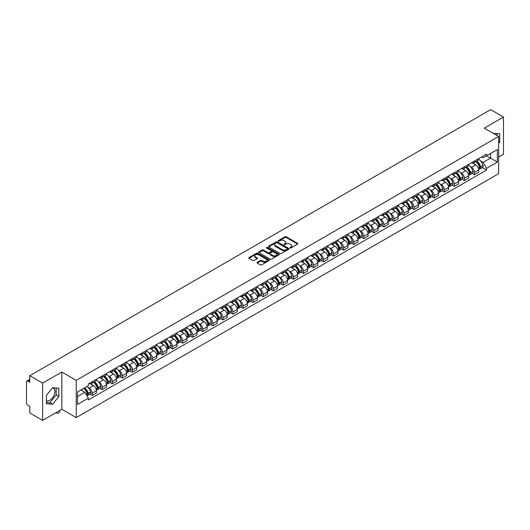 <?xml version="1.0" encoding="UTF-8"?>
<svg xmlns="http://www.w3.org/2000/svg" width="530" height="530" viewBox="0 0 530 530"><rect width="100%" height="100%" fill="white"/><g stroke="black" fill="none" stroke-linecap="round" stroke-linejoin="round"><path stroke-width="0.79" d="M290.043 247.974A0.629 0.364 0 0 0 290.93 247.974L297.655 244.091A0.894 0.517 0 0 0 297.92 243.727A0.894 0.517 0 0 0 297.655 243.363L286.26 236.784A0.894 0.517 0 0 0 284.994 236.784L278.27 240.666A0.629 0.364 0 0 0 279.151 241.177L280.026 240.673A2.862 1.656 0 0 1 284.073 240.673L285.027 241.223A2.862 1.656 0 0 1 285.862 242.395A2.862 1.656 0 0 1 285.027 243.561L284.153 244.065A0.629 0.364 0 0 0 285.041 244.575L285.909 244.072A2.862 1.656 0 0 1 289.963 244.072L290.91 244.621A2.862 1.656 0 0 1 291.752 245.794A2.862 1.656 0 0 1 290.91 246.96L290.043 247.464A0.629 0.364 0 0 0 290.043 247.974L290.043 247.464M493.384 133.394A7.115 4.107 -60 0 1 494.351 133.712A7.115 4.107 -60 0 1 495.113 134.395M52.417 387.927A7.115 4.107 -60 0 1 53.47 388.251A7.115 4.107 -60 0 1 54.557 393.949A7.115 4.107 -60 0 1 49.913 400.223A7.115 4.107 -60 0 1 46.395 400.594M257.202 262.29A0.894 0.517 0 0 0 256.937 262.661A0.894 0.517 0 0 0 257.202 263.026L260.402 264.868A0.894 0.517 0 0 0 261.668 264.868L269.134 260.555A0.894 0.517 0 0 0 269.399 260.19A0.894 0.517 0 0 0 269.134 259.826L257.739 253.247A0.894 0.517 0 0 0 256.474 253.247L249.007 257.56A0.894 0.517 0 0 0 248.742 257.924A0.894 0.517 0 0 0 249.007 258.289L252.863 260.522A0.894 0.517 0 0 0 254.135 260.522L257.328 258.673A0.894 0.517 0 0 0 257.593 258.309A0.894 0.517 0 0 0 257.328 257.944L255.414 256.838A2.392 1.385 0 0 1 254.711 255.857A2.392 1.385 0 0 1 256.189 254.585A2.392 1.385 0 0 1 258.799 254.884L266.305 259.216A2.392 1.385 0 0 1 267.001 260.19A2.392 1.385 0 0 1 265.523 261.469A2.392 1.385 0 0 1 262.913 261.171L261.668 260.449A0.894 0.517 0 0 0 260.402 260.449L257.202 262.29L257.202 263.026M76.227 380.335L61.844 372.033L42.625 383.13L29.786 375.717L490.667 109.637L503.5 117.044L484.281 128.141L498.664 136.442L76.227 380.335L76.227 417.574L498.664 173.681L498.664 136.442M280.085 253.506A0.894 0.517 0 0 0 281.351 253.506L288.823 249.193A0.894 0.517 0 0 0 289.089 248.828A0.894 0.517 0 0 0 288.823 248.457L277.428 241.879A0.894 0.517 0 0 0 276.163 241.879L268.69 246.192A0.894 0.517 0 0 0 268.432 246.556A0.894 0.517 0 0 0 268.69 246.927L280.085 253.506M266.756 248.113A0.629 0.364 0 0 1 267.392 248.199L267.392 247.457L278.979 254.142A0.894 0.517 0 0 1 279.244 254.506A0.894 0.517 0 0 1 278.979 254.877L271.512 259.19A0.894 0.517 0 0 1 270.24 259.19L258.845 252.605L258.845 251.876A0.894 0.517 0 0 0 258.587 252.24A0.894 0.517 0 0 0 258.845 252.605M258.845 251.876L262.045 250.034A0.894 0.517 0 0 1 263.311 250.034L267.935 252.697A0.894 0.517 0 0 0 269.2 252.697L271.32 251.472A0.894 0.517 0 0 0 271.579 251.107A0.894 0.517 0 0 0 271.32 250.743L266.51 247.967A0.629 0.364 0 0 1 267.392 247.457M42.625 383.13L42.625 420.363L29.786 412.956L29.786 406.364L27.792 405.212A1.822 1.053 -120 0 1 26.5 402.979L26.5 381.898A1.822 1.053 -120 0 1 26.878 381.063L29.786 379.387M498.664 157.072L503.5 154.283L503.5 117.044M42.625 420.363L61.844 409.266L76.227 417.574M29.786 375.717L29.786 382.309L27.792 381.156A1.822 1.053 -120 0 0 26.878 381.063M474.476 161.021A4.194 2.425 60 0 1 473.608 162.902L477.868 160.444A4.194 2.425 -120 0 0 478.736 158.563M470.435 166.692L471.508 167.314A4.194 2.425 60 0 1 474.476 172.449L478.736 169.991A4.194 2.425 -120 0 0 475.768 164.856L472.72 163.094M478.736 169.991L478.736 172.263L474.476 174.721L472.17 173.389M473.608 162.902A4.194 2.425 60 0 1 471.541 162.717M474.476 172.449L474.476 174.721M464.419 166.831A4.194 2.425 60 0 1 463.545 168.712L467.804 166.254A4.194 2.425 -120 0 0 468.672 164.373M462.107 179.2L464.419 180.531L468.672 178.073L468.672 175.801A4.194 2.425 -120 0 0 465.704 170.667L462.657 168.904M463.545 168.712A4.194 2.425 60 0 1 461.484 168.52M460.378 172.502L461.451 173.124A4.194 2.425 60 0 1 464.419 178.259L464.419 180.531M454.356 172.634A4.194 2.425 60 0 1 453.488 174.522L457.741 172.065A4.194 2.425 -120 0 0 458.609 170.183M452.05 185.01L454.356 186.341L458.609 183.883L458.609 181.611A4.194 2.425 -120 0 0 455.648 176.47L452.6 174.715M453.488 174.522A4.194 2.425 60 0 1 451.421 174.33M450.315 178.312L451.388 178.928A4.194 2.425 60 0 1 454.356 184.069L454.356 186.341M444.292 178.444A4.194 2.425 60 0 1 443.425 180.332L447.684 177.875A4.194 2.425 -120 0 0 448.552 175.986M441.987 190.813L444.292 192.151L448.552 189.694L448.552 187.421A4.194 2.425 -120 0 0 445.584 182.28L442.537 180.525M443.425 180.332A4.194 2.425 60 0 1 441.358 180.14M440.251 184.122L441.324 184.738A4.194 2.425 60 0 1 444.292 189.879L444.292 192.151M434.236 184.255A4.194 2.425 60 0 1 433.361 186.136L437.621 183.678A4.194 2.425 -120 0 0 438.489 181.797M431.923 196.623L434.236 197.955L438.489 195.497L438.489 193.231A4.194 2.425 -120 0 0 435.521 188.09L432.473 186.328M433.361 186.136A4.194 2.425 60 0 1 431.301 185.951M430.194 189.925L431.268 190.548A4.194 2.425 60 0 1 434.236 195.689L434.236 197.955M424.172 190.065A4.194 2.425 60 0 1 423.304 191.946L427.558 189.488A4.194 2.425 -120 0 0 428.425 187.607M421.867 202.433L424.172 203.765L428.425 201.307L428.425 199.035A4.194 2.425 -120 0 0 425.464 193.9L422.417 192.138M423.304 191.946A4.194 2.425 60 0 1 421.237 191.761M420.131 195.736L421.204 196.358A4.194 2.425 60 0 1 424.172 201.493L424.172 203.765M414.109 195.875A4.194 2.425 60 0 1 413.241 197.756L417.501 195.298A4.194 2.425 -120 0 0 418.369 193.417M411.803 208.244L414.109 209.575L418.369 207.117L418.369 204.845A4.194 2.425 -120 0 0 415.401 199.711L412.353 197.948M413.241 197.756A4.194 2.425 60 0 1 411.174 197.564M410.068 201.546L411.141 202.169A4.194 2.425 60 0 1 414.109 207.303L414.109 209.575M404.052 201.678A4.194 2.425 60 0 1 403.178 203.566L407.438 201.108A4.194 2.425 -120 0 0 408.305 199.22M401.74 214.054L404.052 215.385L408.305 212.927L408.305 210.655A4.194 2.425 -120 0 0 405.337 205.514L402.29 203.758M403.178 203.566A4.194 2.425 60 0 1 401.117 203.374M400.011 207.356L401.084 207.972A4.194 2.425 60 0 1 404.052 213.113L404.052 215.385M393.989 207.488A4.194 2.425 60 0 1 393.121 209.376L397.374 206.919A4.194 2.425 -120 0 0 398.242 205.031M391.683 219.857L393.989 221.195L398.242 218.738L398.242 216.465A4.194 2.425 -120 0 0 395.281 211.324L392.233 209.569M393.121 209.376A4.194 2.425 60 0 1 391.054 209.184M389.947 213.166L391.021 213.782A4.194 2.425 60 0 1 393.989 218.923L393.989 221.195M383.925 213.298A4.194 2.425 60 0 1 383.058 215.18L387.317 212.722A4.194 2.425 -120 0 0 388.185 210.841M381.62 225.667L383.925 226.999L388.185 224.541L388.185 222.275A4.194 2.425 -120 0 0 385.217 217.134L382.17 215.372M383.058 215.18A4.194 2.425 60 0 1 380.99 214.994M379.891 218.969L380.964 219.592A4.194 2.425 60 0 1 383.925 224.733L383.925 226.999M373.869 219.109A4.194 2.425 60 0 1 373.001 220.99L377.254 218.532A4.194 2.425 -120 0 0 378.122 216.651M371.557 231.477L373.869 232.809L378.122 230.351L378.122 228.079A4.194 2.425 -120 0 0 375.154 222.944L372.106 221.182M373.001 220.99A4.194 2.425 60 0 1 370.934 220.805M369.827 224.78L370.901 225.402A4.194 2.425 60 0 1 373.869 230.537L373.869 232.809M363.805 224.919A4.194 2.425 60 0 1 362.937 226.8L367.191 224.342A4.194 2.425 -120 0 0 368.058 222.461M361.5 237.288L363.805 238.619L368.065 236.161L368.065 233.889A4.194 2.425 -120 0 0 365.097 228.755L362.05 226.992M362.937 226.8A4.194 2.425 60 0 1 360.87 226.608M359.764 230.59L360.837 231.206A4.194 2.425 60 0 1 363.805 236.347L363.805 238.619M353.742 230.722A4.194 2.425 60 0 1 352.874 232.61L357.134 230.152A4.194 2.425 -120 0 0 358.002 228.264M351.436 243.098L353.742 244.429L358.002 241.971L358.002 239.699A4.194 2.425 -120 0 0 355.034 234.558L351.986 232.802M352.874 232.61A4.194 2.425 60 0 1 350.807 232.418M349.707 236.4L350.781 237.016A4.194 2.425 60 0 1 353.742 242.157L353.742 244.429M343.685 236.532A4.194 2.425 60 0 1 342.817 238.414L347.07 235.956A4.194 2.425 -120 0 0 347.938 234.075M341.373 248.901L343.685 250.24L347.938 247.782L347.938 245.509A4.194 2.425 -120 0 0 344.97 240.368L341.93 238.613M342.817 238.414A4.194 2.425 60 0 1 340.75 238.228M339.644 242.203L340.717 242.826A4.194 2.425 60 0 1 343.685 247.967L343.685 250.24M333.622 242.343A4.194 2.425 60 0 1 332.754 244.224L337.007 241.766A4.194 2.425 -120 0 0 337.882 239.885M331.316 254.711L333.622 256.043L337.882 253.585L337.882 251.313A4.194 2.425 -120 0 0 334.914 246.178L331.866 244.416M332.754 244.224A4.194 2.425 60 0 1 330.687 244.038M329.581 248.013L330.654 248.636A4.194 2.425 60 0 1 333.622 253.771L333.622 256.043M323.558 248.153A4.194 2.425 60 0 1 322.69 250.034L326.95 247.576A4.194 2.425 -120 0 0 327.818 245.695M321.253 260.522L323.558 261.853L327.818 259.395L327.818 257.123A4.194 2.425 -120 0 0 324.85 251.988L321.803 250.226M322.69 250.034A4.194 2.425 60 0 1 320.623 249.842M319.524 253.824L320.597 254.446A4.194 2.425 60 0 1 323.558 259.581L323.558 261.853M313.502 253.963A4.194 2.425 60 0 1 312.634 255.844L316.887 253.386A4.194 2.425 -120 0 0 317.755 251.505M311.19 266.332L313.502 267.663L317.755 265.205L317.755 262.933A4.194 2.425 -120 0 0 314.787 257.792L311.746 256.036M312.634 255.844A4.194 2.425 60 0 1 310.567 255.652M309.46 259.634L310.534 260.25A4.194 2.425 60 0 1 313.502 265.391L313.502 267.663M303.438 259.766A4.194 2.425 60 0 1 302.57 261.654L306.824 259.197A4.194 2.425 -120 0 0 307.698 257.308M301.133 272.142L303.438 273.473L307.698 271.015L307.698 268.743A4.194 2.425 -120 0 0 304.73 263.602L301.683 261.846M302.57 261.654A4.194 2.425 60 0 1 300.503 261.462M299.397 265.444L300.47 266.06A4.194 2.425 60 0 1 303.438 271.201L303.438 273.473M293.375 265.576A4.194 2.425 60 0 1 292.507 267.458L296.767 265A4.194 2.425 -120 0 0 297.635 263.118M291.069 277.945L293.375 279.277L297.635 276.826L297.635 274.553A4.194 2.425 -120 0 0 294.667 269.412L291.619 267.657M292.507 267.458A4.194 2.425 60 0 1 290.44 267.272M289.34 271.247L290.413 271.87A4.194 2.425 60 0 1 293.375 277.011L293.375 279.277M283.318 271.386A4.194 2.425 60 0 1 282.45 273.268L286.703 270.81A4.194 2.425 -120 0 0 287.571 268.929M281.006 283.755L283.318 285.087L287.571 282.629L287.571 280.357A4.194 2.425 -120 0 0 284.603 275.222L281.562 273.46M282.45 273.268A4.194 2.425 60 0 1 280.383 273.082M279.277 277.058L280.35 277.68A4.194 2.425 60 0 1 283.318 282.815L283.318 285.087M273.255 277.197A4.194 2.425 60 0 1 272.387 279.078L276.64 276.62A4.194 2.425 -120 0 0 277.515 274.739M270.949 289.565L273.255 290.897L277.515 288.439L277.515 286.167A4.194 2.425 -120 0 0 274.547 281.032L271.499 279.27M272.387 279.078A4.194 2.425 60 0 1 270.32 278.886M269.214 282.868L270.287 283.49A4.194 2.425 60 0 1 273.255 288.625L273.255 290.897M263.191 283A4.194 2.425 60 0 1 262.323 284.888L266.583 282.43A4.194 2.425 -120 0 0 267.451 280.549M260.886 295.376L263.191 296.707L267.451 294.249L267.451 291.977A4.194 2.425 -120 0 0 264.483 286.836L261.436 285.08M262.323 284.888A4.194 2.425 60 0 1 260.256 284.696M259.157 288.678L260.23 289.294A4.194 2.425 60 0 1 263.191 294.435L263.191 296.707M253.135 288.81A4.194 2.425 60 0 1 252.267 290.698L256.52 288.24A4.194 2.425 -120 0 0 257.388 286.352M250.823 301.179L253.135 302.517L257.388 300.06L257.388 297.787A4.194 2.425 -120 0 0 254.42 292.646L251.379 290.89M252.267 290.698A4.194 2.425 60 0 1 250.2 290.506M249.093 294.488L250.167 295.104A4.194 2.425 60 0 1 253.135 300.245L253.135 302.517M243.071 294.62A4.194 2.425 60 0 1 242.203 296.502L246.457 294.044A4.194 2.425 -120 0 0 247.331 292.162M240.766 306.989L243.071 308.321L247.331 305.863L247.331 303.597A4.194 2.425 -120 0 0 244.363 298.456L241.316 296.694M242.203 296.502A4.194 2.425 60 0 1 240.136 296.316M239.03 300.291L240.103 300.914A4.194 2.425 60 0 1 243.071 306.055L243.071 308.321M233.008 300.43A4.194 2.425 60 0 1 232.14 302.312L236.4 299.854A4.194 2.425 -120 0 0 237.268 297.973M230.702 312.799L233.008 314.131L237.268 311.673L237.268 309.401A4.194 2.425 -120 0 0 234.3 304.266L231.252 302.504M232.14 302.312A4.194 2.425 60 0 1 230.08 302.127M228.973 306.101L230.047 306.724A4.194 2.425 60 0 1 233.008 311.859L233.008 314.131M222.951 306.241A4.194 2.425 60 0 1 222.083 308.122L226.336 305.664A4.194 2.425 -120 0 0 227.204 303.783M220.639 318.61L222.951 319.941L227.204 317.483L227.204 315.211A4.194 2.425 -120 0 0 224.236 310.077L221.195 308.314M222.083 308.122A4.194 2.425 60 0 1 220.016 307.93M218.91 311.912L219.983 312.534A4.194 2.425 60 0 1 222.951 317.669L222.951 319.941M212.888 312.044A4.194 2.425 60 0 1 212.02 313.932L216.273 311.474A4.194 2.425 -120 0 0 217.148 309.586M210.582 324.42L212.888 325.751L217.148 323.293L217.148 321.021A4.194 2.425 -120 0 0 214.18 315.88L211.132 314.124M212.02 313.932A4.194 2.425 60 0 1 209.953 313.74M208.846 317.722L209.92 318.338A4.194 2.425 60 0 1 212.888 323.479L212.888 325.751M202.824 317.854A4.194 2.425 60 0 1 201.956 319.742L206.216 317.284A4.194 2.425 -120 0 0 207.084 315.396M200.519 330.223L202.824 331.561L207.084 329.103L207.084 326.831A4.194 2.425 -120 0 0 204.116 321.69L201.069 319.935M201.956 319.742A4.194 2.425 60 0 1 199.896 319.55M198.79 323.532L199.863 324.148A4.194 2.425 60 0 1 202.824 329.289L202.824 331.561M192.768 323.664A4.194 2.425 60 0 1 191.9 325.546L196.153 323.088A4.194 2.425 -120 0 0 197.021 321.206M190.456 336.033L192.768 337.365L197.021 334.907L197.021 332.641A4.194 2.425 -120 0 0 194.06 327.5L191.012 325.738M191.9 325.546A4.194 2.425 60 0 1 189.833 325.36M188.726 329.335L189.8 329.958A4.194 2.425 60 0 1 192.768 335.099L192.768 337.365M182.704 329.474A4.194 2.425 60 0 1 181.836 331.356L186.09 328.898A4.194 2.425 -120 0 0 186.964 327.017M180.399 341.843L182.704 343.175L186.964 340.717L186.964 338.445A4.194 2.425 -120 0 0 183.996 333.31L180.949 331.548M181.836 331.356A4.194 2.425 60 0 1 179.769 331.171M178.663 335.145L179.736 335.768A4.194 2.425 60 0 1 182.704 340.903L182.704 343.175M172.641 335.285A4.194 2.425 60 0 1 171.773 337.166L176.033 334.708A4.194 2.425 -120 0 0 176.901 332.827M170.335 347.654L172.641 348.985L176.901 346.527L176.901 344.255A4.194 2.425 -120 0 0 173.933 339.12L170.885 337.358M171.773 337.166A4.194 2.425 60 0 1 169.713 336.974M168.606 340.956L169.679 341.572A4.194 2.425 60 0 1 172.641 346.713L172.641 348.985M162.584 341.088A4.194 2.425 60 0 1 161.716 342.976L165.97 340.518A4.194 2.425 -120 0 0 166.837 338.63M160.272 353.464L162.584 354.795L166.837 352.337L166.837 350.065A4.194 2.425 -120 0 0 163.876 344.924L160.828 343.168M161.716 342.976A4.194 2.425 60 0 1 159.649 342.784M158.543 346.766L159.616 347.382A4.194 2.425 60 0 1 162.584 352.523L162.584 354.795M152.521 346.898A4.194 2.425 60 0 1 151.653 348.78L155.913 346.328A4.194 2.425 -120 0 0 156.781 344.44M150.215 359.267L152.521 360.605L156.781 358.147L156.781 355.875A4.194 2.425 -120 0 0 153.813 350.734L150.765 348.978M151.653 348.78A4.194 2.425 60 0 1 149.586 348.594M148.48 352.576L149.553 353.192A4.194 2.425 60 0 1 152.521 358.333L152.521 360.605M142.457 352.708A4.194 2.425 60 0 1 141.589 354.59L145.849 352.132A4.194 2.425 -120 0 0 146.717 350.25M140.152 365.077L142.464 366.409L146.717 363.951L146.717 361.685A4.194 2.425 -120 0 0 143.749 356.544L140.702 354.782M141.589 354.59A4.194 2.425 60 0 1 139.529 354.404M138.423 358.379L139.496 359.002A4.194 2.425 60 0 1 142.464 364.136L142.464 366.409M132.401 358.518A4.194 2.425 60 0 1 131.533 360.4L135.786 357.942A4.194 2.425 -120 0 0 136.654 356.061M130.089 370.887L132.401 372.219L136.654 369.761L136.654 367.489A4.194 2.425 -120 0 0 133.692 362.354L130.645 360.592M131.533 360.4A4.194 2.425 60 0 1 129.466 360.208M128.359 364.19L129.433 364.812A4.194 2.425 60 0 1 132.401 369.947L132.401 372.219M122.337 364.329A4.194 2.425 60 0 1 121.469 366.21L125.729 363.752A4.194 2.425 -120 0 0 126.597 361.871M120.032 376.697L122.337 378.029L126.597 375.571L126.597 373.299A4.194 2.425 -120 0 0 123.629 368.158L120.582 366.402M121.469 366.21A4.194 2.425 60 0 1 119.402 366.018M118.296 370L119.369 370.616A4.194 2.425 60 0 1 122.337 375.757L122.337 378.029M112.28 370.132A4.194 2.425 60 0 1 111.406 372.02L115.666 369.562A4.194 2.425 -120 0 0 116.534 367.674M109.968 382.508L112.28 383.839L116.534 381.381L116.534 379.109A4.194 2.425 -120 0 0 113.566 373.968L110.518 372.212M111.406 372.02A4.194 2.425 60 0 1 109.346 371.828M108.239 375.81L109.312 376.426A4.194 2.425 60 0 1 112.28 381.567L112.28 383.839M102.217 375.942A4.194 2.425 60 0 1 101.349 377.824L105.603 375.366A4.194 2.425 -120 0 0 106.47 373.484M99.905 388.311L102.217 389.643L106.47 387.192L106.47 384.919A4.194 2.425 -120 0 0 103.509 379.778L100.461 378.022M101.349 377.824A4.194 2.425 60 0 1 99.282 377.638M98.176 381.613L99.249 382.236A4.194 2.425 60 0 1 102.217 387.377L102.217 389.643M92.154 381.752A4.194 2.425 60 0 1 91.286 383.634L95.546 381.176A4.194 2.425 -120 0 0 96.414 379.294M89.848 394.121L92.154 395.453L96.414 392.995L96.414 390.723A4.194 2.425 -120 0 0 93.446 385.588L90.398 383.826M91.286 383.634A4.194 2.425 60 0 1 89.219 383.448M88.112 387.423L89.186 388.046A4.194 2.425 60 0 1 92.154 393.18L92.154 395.453M481.604 156.906L483.121 157.781L497.372 149.553L490.535 153.501L490.535 158.119L483.121 162.399L480.498 160.881M77.513 396.572L84.932 392.293L88.351 398.209L77.513 404.463L77.513 391.955L88.351 385.701L88.351 383.945L486.54 154.058L486.54 155.807L497.372 162.061L486.54 168.321L483.121 162.399M497.372 149.553L497.372 162.061M88.351 398.209L88.351 399.958L486.54 170.07L486.54 168.321M498.664 143.312L499.73 141.987L499.73 133.692L493.324 133.361M61.844 372.033L61.844 409.266M46.395 403.721L52.622 404.271L58.843 396.533L58.843 388.232L52.622 387.675L46.395 395.42L46.395 403.721M84.932 392.293L80.931 389.981M482.227 167.579L486.54 170.07M497.021 135.495L497.021 133.447M498.664 141.377L499.73 141.987M46.395 402.396L49.913 402.707L56.134 394.969L56.134 387.993M49.913 402.707L52.622 404.271M56.134 394.969L58.843 396.533M290.294 248.066L290.91 247.709A2.862 1.656 0 0 0 291.752 246.536L291.752 245.794M285.862 242.395L285.862 243.137A2.862 1.656 0 0 1 285.027 244.303L284.405 244.668M297.641 244.098L286.26 237.526A0.894 0.517 0 0 0 284.994 237.526L278.515 241.263M288.823 248.457L288.823 249.193L277.428 242.627A0.894 0.517 0 0 0 276.163 242.627L268.703 246.934M287.24 249.08A0.629 0.364 0 0 0 287.24 248.57L277.236 242.793A0.629 0.364 0 0 0 276.355 242.793L275.434 243.323A2.862 1.656 0 0 0 274.593 244.496A2.862 1.656 0 0 0 275.434 245.662L282.271 249.61A2.862 1.656 0 0 0 286.326 249.61L287.24 249.08L287.24 249.829A0.629 0.364 0 0 0 287.426 249.57L287.426 248.828M274.593 244.496L274.593 245.238A2.862 1.656 0 0 0 275.434 246.41L275.434 245.662M287.24 249.829L286.326 250.359A2.862 1.656 0 0 1 282.271 250.359L275.434 246.41M258.859 252.618L262.045 250.776L262.045 250.034M271.579 251.107L271.579 251.856A0.894 0.517 0 0 1 271.32 252.22L269.2 253.446A0.894 0.517 0 0 1 267.935 253.446L263.311 250.776A0.894 0.517 0 0 0 262.045 250.776M267.392 248.199L278.965 254.884M272.725 255.467A2.392 1.385 0 0 0 275.335 255.765A2.392 1.385 0 0 0 276.819 254.493A2.392 1.385 0 0 0 276.117 253.512L273.473 251.988A0.894 0.517 0 0 0 272.208 251.988L270.088 253.214A0.894 0.517 0 0 0 269.823 253.578A0.894 0.517 0 0 0 270.088 253.943L272.725 255.467L272.725 256.215A2.392 1.385 0 0 0 275.335 256.513A2.392 1.385 0 0 0 276.819 255.235L276.819 254.493M269.823 253.578L269.823 254.32A0.894 0.517 0 0 0 270.088 254.685L270.088 253.943M272.725 256.215L270.088 254.685M267.001 260.19L267.001 260.939A2.392 1.385 0 0 1 265.523 262.211A2.392 1.385 0 0 1 262.913 261.913L261.668 261.191A0.894 0.517 0 0 0 260.402 261.191L257.216 263.032M254.711 255.857L254.711 256.606A2.392 1.385 0 0 0 255.414 257.58L255.414 256.838M257.328 257.944L257.328 258.673L255.414 257.58M269.121 260.561L257.739 253.989A0.894 0.517 0 0 0 256.474 253.989L249.014 258.296M476.059 161.484A5.744 3.319 60 0 1 476.092 161.504A5.744 3.319 60 0 1 479.869 166.659L479.902 166.778A1.12 0.643 60 0 1 479.729 167.659A1.12 0.643 60 0 1 479.703 167.672M475.808 161.63A6.93 4.002 60 0 1 479.617 167.354L479.65 167.473A2.305 1.332 60 0 1 479.292 169.282L478.716 169.613M479.683 168.772A2.305 1.332 -120 0 0 480.319 168.686A2.305 1.332 -120 0 0 480.683 166.877L480.65 166.758A6.93 4.002 -120 0 0 476.841 161.034M478.65 159.298A6.93 4.002 60 0 1 483.002 165.4L483.042 165.519A2.305 1.332 60 0 1 482.678 167.328L480.319 168.686M473.442 162.982A6.93 4.002 60 0 1 474.893 164.353M478.265 164.36L479.147 164.87M466.002 167.294A5.744 3.319 60 0 1 466.029 167.314A5.744 3.319 60 0 1 469.812 172.469L469.845 172.588A1.12 0.643 60 0 1 469.666 173.462A1.12 0.643 60 0 1 469.64 173.476M465.751 167.44A6.93 4.002 60 0 1 469.56 173.158L469.593 173.277A2.305 1.332 60 0 1 469.229 175.085L468.652 175.417M469.62 174.582A2.305 1.332 -120 0 0 470.262 174.489A2.305 1.332 -120 0 0 470.627 172.687L470.587 172.568A6.93 4.002 -120 0 0 466.778 166.844M468.586 165.108A6.93 4.002 60 0 1 472.945 171.203L472.979 171.323A2.305 1.332 60 0 1 472.614 173.131L470.262 174.489M463.386 168.792A6.93 4.002 60 0 1 464.83 170.156M468.202 170.17L469.083 170.68M455.939 173.105A5.744 3.319 60 0 1 455.966 173.124A5.744 3.319 60 0 1 459.749 178.279L459.782 178.398A1.12 0.643 60 0 1 459.603 179.273A1.12 0.643 60 0 1 459.583 179.286M455.687 173.25A6.93 4.002 60 0 1 459.497 178.968L459.53 179.087A2.305 1.332 60 0 1 459.166 180.896L458.596 181.227M459.563 180.385A2.305 1.332 -120 0 0 460.199 180.299A2.305 1.332 -120 0 0 460.563 178.491L460.53 178.371A6.93 4.002 -120 0 0 456.721 172.654M458.523 170.918A6.93 4.002 60 0 1 462.882 177.013L462.915 177.133A2.305 1.332 60 0 1 462.551 178.941L460.199 180.299M453.322 174.602A6.93 4.002 60 0 1 454.773 175.967M458.139 175.98L459.026 176.49M445.876 178.915A5.744 3.319 60 0 1 445.909 178.928A5.744 3.319 60 0 1 449.685 184.089L449.718 184.208A1.12 0.643 60 0 1 449.546 185.083A1.12 0.643 60 0 1 449.519 185.096M445.624 179.06A6.93 4.002 60 0 1 449.433 184.778L449.466 184.897A2.305 1.332 60 0 1 449.109 186.706L448.532 187.037M449.5 186.196A2.305 1.332 -120 0 0 450.136 186.109A2.305 1.332 -120 0 0 450.5 184.301L450.467 184.182A6.93 4.002 -120 0 0 446.658 178.464M448.466 176.722A6.93 4.002 60 0 1 452.819 182.823L452.858 182.943A2.305 1.332 60 0 1 452.494 184.751L450.136 186.109M443.259 180.412A6.93 4.002 60 0 1 444.71 181.777M448.082 181.783L448.963 182.294M435.819 184.725A5.744 3.319 60 0 1 435.845 184.738A5.744 3.319 60 0 1 439.628 189.892L439.661 190.012A1.12 0.643 60 0 1 439.483 190.893A1.12 0.643 60 0 1 439.456 190.906M435.567 184.871A6.93 4.002 60 0 1 439.377 190.588L439.41 190.707A2.305 1.332 60 0 1 439.045 192.516L438.469 192.847M439.436 192.006A2.305 1.332 -120 0 0 440.079 191.92A2.305 1.332 -120 0 0 440.443 190.111L440.403 189.992A6.93 4.002 -120 0 0 436.594 184.274M438.403 182.532A6.93 4.002 60 0 1 442.762 188.634L442.795 188.753A2.305 1.332 60 0 1 442.431 190.561L440.079 191.92M433.202 186.222A6.93 4.002 60 0 1 434.646 187.587M438.018 187.594L438.9 188.104M425.756 190.528A5.744 3.319 60 0 1 425.782 190.548A5.744 3.319 60 0 1 429.565 195.702L429.598 195.822A1.12 0.643 60 0 1 429.426 196.703A1.12 0.643 60 0 1 429.399 196.716M425.504 190.674A6.93 4.002 60 0 1 429.313 196.398L429.346 196.517A2.305 1.332 60 0 1 428.982 198.326L428.412 198.651M429.38 197.816A2.305 1.332 -120 0 0 430.016 197.73A2.305 1.332 -120 0 0 430.38 195.921L430.347 195.802A6.93 4.002 -120 0 0 426.537 190.078M428.339 188.342A6.93 4.002 60 0 1 432.699 194.444L432.732 194.563A2.305 1.332 60 0 1 432.367 196.365L430.016 197.73M423.139 192.026A6.93 4.002 60 0 1 424.59 193.397M427.955 193.404L428.843 193.914M415.692 196.339A5.744 3.319 60 0 1 415.725 196.358A5.744 3.319 60 0 1 419.502 201.513L419.535 201.632A1.12 0.643 60 0 1 419.363 202.506A1.12 0.643 60 0 1 419.336 202.52M415.44 196.484A6.93 4.002 60 0 1 419.25 202.202L419.283 202.321A2.305 1.332 60 0 1 418.925 204.13L418.349 204.461M419.316 203.619A2.305 1.332 -120 0 0 419.952 203.533A2.305 1.332 -120 0 0 420.317 201.725L420.283 201.605A6.93 4.002 -120 0 0 416.474 195.888M418.283 194.152A6.93 4.002 60 0 1 422.635 200.247L422.675 200.367A2.305 1.332 60 0 1 422.311 202.175L419.952 203.533M413.075 197.836A6.93 4.002 60 0 1 414.526 199.201M417.898 199.214L418.779 199.724M405.635 202.149A5.744 3.319 60 0 1 405.662 202.169A5.744 3.319 60 0 1 409.445 207.323L409.478 207.442A1.12 0.643 60 0 1 409.299 208.316A1.12 0.643 60 0 1 409.273 208.33M405.384 202.294A6.93 4.002 60 0 1 409.193 208.012L409.226 208.131A2.305 1.332 60 0 1 408.862 209.94L408.285 210.271M409.253 209.429A2.305 1.332 -120 0 0 409.895 209.343A2.305 1.332 -120 0 0 410.26 207.535L410.22 207.415A6.93 4.002 -120 0 0 406.411 201.698M408.219 199.962A6.93 4.002 60 0 1 412.578 206.057L412.612 206.177A2.305 1.332 60 0 1 412.247 207.985L409.895 209.343M403.019 203.646A6.93 4.002 60 0 1 404.463 205.011M407.835 205.024L408.716 205.534M395.572 207.959A5.744 3.319 60 0 1 395.599 207.972A5.744 3.319 60 0 1 399.382 213.133L399.415 213.252A1.12 0.643 60 0 1 399.242 214.127A1.12 0.643 60 0 1 399.216 214.14M395.32 208.105A6.93 4.002 60 0 1 399.13 213.822L399.163 213.941A2.305 1.332 60 0 1 398.798 215.75L398.229 216.081M399.196 215.24A2.305 1.332 -120 0 0 399.832 215.153A2.305 1.332 -120 0 0 400.196 213.345L400.163 213.226A6.93 4.002 -120 0 0 396.354 207.508M398.156 205.766A6.93 4.002 60 0 1 402.515 211.868L402.548 211.987A2.305 1.332 60 0 1 402.184 213.795L399.832 215.153M392.955 209.456A6.93 4.002 60 0 1 394.406 210.821M397.772 210.827L398.659 211.338M385.509 213.769A5.744 3.319 60 0 1 385.542 213.782A5.744 3.319 60 0 1 389.318 218.936L389.358 219.056A1.12 0.643 60 0 1 389.179 219.937A1.12 0.643 60 0 1 389.152 219.95M385.257 213.908A6.93 4.002 60 0 1 389.066 219.632L389.106 219.751A2.305 1.332 60 0 1 388.742 221.56L388.165 221.891M389.133 221.05A2.305 1.332 -120 0 0 389.769 220.964A2.305 1.332 -120 0 0 390.133 219.155L390.1 219.036A6.93 4.002 -120 0 0 386.291 213.318M388.099 211.576A6.93 4.002 60 0 1 392.452 217.678L392.492 217.797A2.305 1.332 60 0 1 392.127 219.606L389.769 220.964M382.899 215.26A6.93 4.002 60 0 1 384.343 216.631M387.715 216.637L388.596 217.148M375.452 219.572A5.744 3.319 60 0 1 375.478 219.592A5.744 3.319 60 0 1 379.261 224.746L379.294 224.866A1.12 0.643 60 0 1 379.116 225.747A1.12 0.643 60 0 1 379.089 225.76M375.2 219.718A6.93 4.002 60 0 1 379.01 225.442L379.043 225.561A2.305 1.332 60 0 1 378.678 227.37L378.109 227.695M379.069 226.86A2.305 1.332 -120 0 0 379.712 226.774A2.305 1.332 -120 0 0 380.076 224.965L380.036 224.846A6.93 4.002 -120 0 0 376.227 219.122M378.036 217.386A6.93 4.002 60 0 1 382.395 223.488L382.428 223.6A2.305 1.332 60 0 1 382.064 225.409L379.712 226.774M372.835 221.07A6.93 4.002 60 0 1 374.279 222.441M377.651 222.448L378.533 222.958M365.389 225.382A5.744 3.319 60 0 1 365.415 225.402A5.744 3.319 60 0 1 369.198 230.557L369.231 230.676A1.12 0.643 60 0 1 369.059 231.55A1.12 0.643 60 0 1 369.032 231.564M365.137 225.528A6.93 4.002 60 0 1 368.946 231.246L368.979 231.365A2.305 1.332 60 0 1 368.615 233.173L368.045 233.505M369.012 232.663A2.305 1.332 -120 0 0 369.649 232.577A2.305 1.332 -120 0 0 370.013 230.769L369.98 230.649A6.93 4.002 -120 0 0 366.17 224.932M367.972 223.196A6.93 4.002 60 0 1 372.332 229.291L372.365 229.41A2.305 1.332 60 0 1 372 231.219L369.649 232.577M362.772 226.88A6.93 4.002 60 0 1 364.223 228.244M367.588 228.258L368.476 228.768M355.325 231.193A5.744 3.319 60 0 1 355.358 231.206A5.744 3.319 60 0 1 359.135 236.367L359.174 236.486A1.12 0.643 60 0 1 358.995 237.36A1.12 0.643 60 0 1 358.969 237.374M355.074 231.338A6.93 4.002 60 0 1 358.883 237.056L358.923 237.175A2.305 1.332 60 0 1 358.558 238.984L357.982 239.315M358.949 238.473A2.305 1.332 -120 0 0 359.585 238.387A2.305 1.332 -120 0 0 359.95 236.579L359.916 236.459A6.93 4.002 -120 0 0 356.107 230.742M357.916 229.006A6.93 4.002 60 0 1 362.275 235.101L362.308 235.221A2.305 1.332 60 0 1 361.944 237.029L359.585 238.387M352.715 232.69A6.93 4.002 60 0 1 354.159 234.055M357.531 234.068L358.412 234.578M345.268 237.003A5.744 3.319 60 0 1 345.295 237.016A5.744 3.319 60 0 1 349.078 242.177L349.111 242.296A1.12 0.643 60 0 1 348.932 243.171A1.12 0.643 60 0 1 348.906 243.184M345.017 237.148A6.93 4.002 60 0 1 348.826 242.866L348.859 242.985A2.305 1.332 60 0 1 348.495 244.794L347.925 245.125M348.886 244.284A2.305 1.332 -120 0 0 349.528 244.198A2.305 1.332 -120 0 0 349.893 242.389L349.86 242.27A6.93 4.002 -120 0 0 346.05 236.552M347.852 234.81A6.93 4.002 60 0 1 352.212 240.911L352.245 241.031A2.305 1.332 60 0 1 351.88 242.839L349.528 244.198M342.652 238.5A6.93 4.002 60 0 1 344.096 239.865M347.468 239.871L348.356 240.381M335.205 242.813A5.744 3.319 60 0 1 335.232 242.826A5.744 3.319 60 0 1 339.014 247.98L339.048 248.1A1.12 0.643 60 0 1 338.875 248.981A1.12 0.643 60 0 1 338.849 248.994M334.953 242.952A6.93 4.002 60 0 1 338.763 248.676L338.796 248.795A2.305 1.332 60 0 1 338.431 250.604L337.862 250.935M338.829 250.094A2.305 1.332 -120 0 0 339.465 250.008A2.305 1.332 -120 0 0 339.829 248.199L339.796 248.08A6.93 4.002 -120 0 0 335.987 242.362M337.789 240.62A6.93 4.002 60 0 1 342.148 246.722L342.181 246.841A2.305 1.332 60 0 1 341.817 248.649L339.465 250.008M332.588 244.303A6.93 4.002 60 0 1 334.039 245.675M337.405 245.681L338.292 246.192M325.142 248.616A5.744 3.319 60 0 1 325.175 248.636A5.744 3.319 60 0 1 328.951 253.79L328.991 253.91A1.12 0.643 60 0 1 328.812 254.791A1.12 0.643 60 0 1 328.785 254.804M324.89 248.762A6.93 4.002 60 0 1 328.699 254.486L328.739 254.605A2.305 1.332 60 0 1 328.375 256.407L327.798 256.739M328.766 255.904A2.305 1.332 -120 0 0 329.402 255.818A2.305 1.332 -120 0 0 329.766 254.009L329.733 253.89A6.93 4.002 -120 0 0 325.923 248.166M327.732 246.43A6.93 4.002 60 0 1 332.091 252.525L332.125 252.644A2.305 1.332 60 0 1 331.76 254.453L329.402 255.818M322.531 250.114A6.93 4.002 60 0 1 323.976 251.478M327.348 251.492L328.229 252.002M315.085 254.427A5.744 3.319 60 0 1 315.111 254.446A5.744 3.319 60 0 1 318.894 259.601L318.927 259.72A1.12 0.643 60 0 1 318.749 260.594A1.12 0.643 60 0 1 318.722 260.608M314.833 254.572A6.93 4.002 60 0 1 318.643 260.29L318.676 260.409A2.305 1.332 60 0 1 318.311 262.217L317.742 262.549M318.702 261.707A2.305 1.332 -120 0 0 319.345 261.621A2.305 1.332 -120 0 0 319.709 259.813L319.676 259.693A6.93 4.002 -120 0 0 315.867 253.976M317.669 252.24A6.93 4.002 60 0 1 322.028 258.335L322.061 258.454A2.305 1.332 60 0 1 321.697 260.263L319.345 261.621M312.468 255.924A6.93 4.002 60 0 1 313.912 257.288M317.284 257.302L318.172 257.812M305.022 260.237A5.744 3.319 60 0 1 305.048 260.25A5.744 3.319 60 0 1 308.831 265.411L308.864 265.53A1.12 0.643 60 0 1 308.692 266.404A1.12 0.643 60 0 1 308.665 266.418M304.77 260.382A6.93 4.002 60 0 1 308.579 266.1L308.612 266.219A2.305 1.332 60 0 1 308.248 268.028L307.678 268.359M308.645 267.517A2.305 1.332 -120 0 0 309.281 267.431A2.305 1.332 -120 0 0 309.646 265.623L309.613 265.503A6.93 4.002 -120 0 0 305.803 259.786M307.605 258.05A6.93 4.002 60 0 1 311.965 264.145L311.998 264.265A2.305 1.332 60 0 1 311.633 266.073L309.281 267.431M302.405 261.734A6.93 4.002 60 0 1 303.856 263.099M307.221 263.105L308.109 263.615M294.958 266.047A5.744 3.319 60 0 1 294.991 266.06A5.744 3.319 60 0 1 298.768 271.221L298.807 271.334A1.12 0.643 60 0 1 298.628 272.215A1.12 0.643 60 0 1 298.602 272.228M294.706 266.192A6.93 4.002 60 0 1 298.516 271.91L298.556 272.029A2.305 1.332 60 0 1 298.191 273.838L297.615 274.169M298.582 273.328A2.305 1.332 -120 0 0 299.218 273.241A2.305 1.332 -120 0 0 299.582 271.433L299.549 271.314A6.93 4.002 -120 0 0 295.74 265.596M297.549 263.854A6.93 4.002 60 0 1 301.908 269.956L301.941 270.075A2.305 1.332 60 0 1 301.577 271.883L299.218 273.241M292.348 267.544A6.93 4.002 60 0 1 293.792 268.909M297.164 268.915L298.046 269.425M284.901 271.85A5.744 3.319 60 0 1 284.928 271.87A5.744 3.319 60 0 1 288.711 277.024L288.744 277.144A1.12 0.643 60 0 1 288.565 278.025A1.12 0.643 60 0 1 288.539 278.038M284.65 271.996A6.93 4.002 60 0 1 288.459 277.72L288.492 277.839A2.305 1.332 60 0 1 288.128 279.648L287.558 279.979M288.519 279.138A2.305 1.332 -120 0 0 289.161 279.052A2.305 1.332 -120 0 0 289.526 277.243L289.493 277.124A6.93 4.002 -120 0 0 285.683 271.4M287.485 269.664A6.93 4.002 60 0 1 291.844 275.766L291.878 275.885A2.305 1.332 60 0 1 291.513 277.694L289.161 279.052M282.285 273.348A6.93 4.002 60 0 1 283.729 274.719M287.101 274.726L287.989 275.236M274.838 277.66A5.744 3.319 60 0 1 274.865 277.68A5.744 3.319 60 0 1 278.647 282.834L278.681 282.954A1.12 0.643 60 0 1 278.508 283.828A1.12 0.643 60 0 1 278.482 283.841M274.586 277.806A6.93 4.002 60 0 1 278.396 283.523L278.429 283.643A2.305 1.332 60 0 1 278.065 285.451L277.495 285.783M278.462 284.948A2.305 1.332 -120 0 0 279.098 284.855A2.305 1.332 -120 0 0 279.462 283.053L279.429 282.934A6.93 4.002 -120 0 0 275.62 277.21M277.422 275.474A6.93 4.002 60 0 1 281.781 281.569L281.814 281.688A2.305 1.332 60 0 1 281.45 283.497L279.098 284.855M272.221 279.158A6.93 4.002 60 0 1 273.672 280.522M277.038 280.536L277.925 281.046M264.775 283.471A5.744 3.319 60 0 1 264.808 283.49A5.744 3.319 60 0 1 268.584 288.645L268.624 288.764A1.12 0.643 60 0 1 268.445 289.638A1.12 0.643 60 0 1 268.418 289.652M264.523 283.616A6.93 4.002 60 0 1 268.332 289.334L268.372 289.453A2.305 1.332 60 0 1 268.008 291.261L267.431 291.593M268.399 290.751A2.305 1.332 -120 0 0 269.035 290.665A2.305 1.332 -120 0 0 269.399 288.857L269.366 288.737A6.93 4.002 -120 0 0 265.556 283.02M267.365 281.284A6.93 4.002 60 0 1 271.724 287.379L271.757 287.498A2.305 1.332 60 0 1 271.393 289.307L269.035 290.665M262.165 284.968A6.93 4.002 60 0 1 263.609 286.332M266.981 286.346L267.862 286.856M254.718 289.281A5.744 3.319 60 0 1 254.744 289.294A5.744 3.319 60 0 1 258.527 294.455L258.56 294.574A1.12 0.643 60 0 1 258.382 295.448A1.12 0.643 60 0 1 258.355 295.462M254.466 289.426A6.93 4.002 60 0 1 258.276 295.144L258.309 295.263A2.305 1.332 60 0 1 257.944 297.072L257.375 297.403M258.335 296.561A2.305 1.332 -120 0 0 258.978 296.475A2.305 1.332 -120 0 0 259.342 294.667L259.309 294.548A6.93 4.002 -120 0 0 255.5 288.83M257.302 287.088A6.93 4.002 60 0 1 261.661 293.189L261.694 293.309A2.305 1.332 60 0 1 261.33 295.117L258.978 296.475M252.101 290.778A6.93 4.002 60 0 1 253.545 292.143M256.918 292.149L257.805 292.659M244.655 295.091A5.744 3.319 60 0 1 244.681 295.104A5.744 3.319 60 0 1 248.464 300.258L248.497 300.377A1.12 0.643 60 0 1 248.325 301.259A1.12 0.643 60 0 1 248.298 301.272M244.403 295.236A6.93 4.002 60 0 1 248.212 300.954L248.245 301.073A2.305 1.332 60 0 1 247.881 302.882L247.311 303.213M248.278 302.372A2.305 1.332 -120 0 0 248.915 302.285A2.305 1.332 -120 0 0 249.279 300.477L249.246 300.358A6.93 4.002 -120 0 0 245.436 294.64M247.238 292.898A6.93 4.002 60 0 1 251.598 299L251.631 299.119A2.305 1.332 60 0 1 251.266 300.927L248.915 302.285M242.038 296.588A6.93 4.002 60 0 1 243.489 297.953M246.861 297.959L247.742 298.469M234.591 300.894A5.744 3.319 60 0 1 234.624 300.914A5.744 3.319 60 0 1 238.407 306.068L238.44 306.188A1.12 0.643 60 0 1 238.261 307.069A1.12 0.643 60 0 1 238.235 307.082M234.346 301.04A6.93 4.002 60 0 1 238.156 306.764L238.189 306.883A2.305 1.332 60 0 1 237.824 308.692L237.248 309.017M238.215 308.182A2.305 1.332 -120 0 0 238.851 308.096A2.305 1.332 -120 0 0 239.215 306.287L239.182 306.168A6.93 4.002 -120 0 0 235.373 300.444M237.182 298.708A6.93 4.002 60 0 1 241.541 304.81L241.574 304.929A2.305 1.332 60 0 1 241.21 306.731L238.851 308.096M231.981 302.392A6.93 4.002 60 0 1 233.425 303.763M236.797 303.769L237.678 304.28M224.535 306.704A5.744 3.319 60 0 1 224.561 306.724A5.744 3.319 60 0 1 228.344 311.878L228.377 311.998A1.12 0.643 60 0 1 228.198 312.872A1.12 0.643 60 0 1 228.178 312.885M224.283 306.85A6.93 4.002 60 0 1 228.092 312.567L228.125 312.687A2.305 1.332 60 0 1 227.761 314.495L227.191 314.827M228.158 313.985A2.305 1.332 -120 0 0 228.794 313.899A2.305 1.332 -120 0 0 229.159 312.09L229.126 311.971A6.93 4.002 -120 0 0 225.316 306.254M227.118 304.518A6.93 4.002 60 0 1 231.477 310.613L231.511 310.732A2.305 1.332 60 0 1 231.146 312.541L228.794 313.899M221.918 308.202A6.93 4.002 60 0 1 223.362 309.566M226.734 309.58L227.622 310.09M214.471 312.514A5.744 3.319 60 0 1 214.504 312.534A5.744 3.319 60 0 1 218.281 317.689L218.314 317.808A1.12 0.643 60 0 1 218.141 318.682A1.12 0.643 60 0 1 218.115 318.696M214.219 312.66A6.93 4.002 60 0 1 218.029 318.378L218.062 318.497A2.305 1.332 60 0 1 217.698 320.305L217.128 320.637M218.095 319.795A2.305 1.332 -120 0 0 218.731 319.709A2.305 1.332 -120 0 0 219.095 317.901L219.062 317.781A6.93 4.002 -120 0 0 215.253 312.064M217.055 310.328A6.93 4.002 60 0 1 221.414 316.423L221.447 316.543A2.305 1.332 60 0 1 221.083 318.351L218.731 319.709M211.854 314.012A6.93 4.002 60 0 1 213.305 315.377M216.677 315.39L217.558 315.9M204.408 318.325A5.744 3.319 60 0 1 204.441 318.338A5.744 3.319 60 0 1 208.224 323.499L208.257 323.618A1.12 0.643 60 0 1 208.078 324.493A1.12 0.643 60 0 1 208.052 324.506M204.163 318.47A6.93 4.002 60 0 1 207.972 324.188L208.005 324.307A2.305 1.332 60 0 1 207.641 326.116L207.064 326.447M208.032 325.606A2.305 1.332 -120 0 0 208.674 325.519A2.305 1.332 -120 0 0 209.032 323.711L208.999 323.591A6.93 4.002 -120 0 0 205.19 317.874M206.998 316.132A6.93 4.002 60 0 1 211.357 322.233L211.39 322.353A2.305 1.332 60 0 1 211.026 324.161L208.674 325.519M201.798 319.822A6.93 4.002 60 0 1 203.242 321.187M206.614 321.193L207.495 321.703M194.351 324.135A5.744 3.319 60 0 1 194.377 324.148A5.744 3.319 60 0 1 198.16 329.302L198.194 329.421A1.12 0.643 60 0 1 198.015 330.303A1.12 0.643 60 0 1 197.995 330.316M194.099 324.274A6.93 4.002 60 0 1 197.909 329.998L197.942 330.117A2.305 1.332 60 0 1 197.577 331.926L197.008 332.257M197.975 331.416A2.305 1.332 -120 0 0 198.611 331.329A2.305 1.332 -120 0 0 198.975 329.521L198.942 329.402A6.93 4.002 -120 0 0 195.133 323.684M196.935 321.942A6.93 4.002 60 0 1 201.294 328.043L201.327 328.163A2.305 1.332 60 0 1 200.963 329.971L198.611 331.329M191.734 325.625A6.93 4.002 60 0 1 193.185 326.997M196.55 327.003L197.438 327.514M184.288 329.938A5.744 3.319 60 0 1 184.321 329.958A5.744 3.319 60 0 1 188.097 335.112L188.13 335.232A1.12 0.643 60 0 1 187.958 336.113A1.12 0.643 60 0 1 187.931 336.126M184.036 330.084A6.93 4.002 60 0 1 187.845 335.808L187.878 335.927A2.305 1.332 60 0 1 187.514 337.736L186.944 338.06M187.911 337.226A2.305 1.332 -120 0 0 188.548 337.14A2.305 1.332 -120 0 0 188.912 335.331L188.879 335.212A6.93 4.002 -120 0 0 185.069 329.488M186.878 327.752A6.93 4.002 60 0 1 191.231 333.854L191.264 333.966A2.305 1.332 60 0 1 190.906 335.775L188.548 337.14M181.671 331.435A6.93 4.002 60 0 1 183.122 332.807M186.494 332.813L187.375 333.324M174.224 335.748A5.744 3.319 60 0 1 174.257 335.768A5.744 3.319 60 0 1 178.04 340.923L178.073 341.042A1.12 0.643 60 0 1 177.894 341.916A1.12 0.643 60 0 1 177.868 341.93M173.979 335.894A6.93 4.002 60 0 1 177.788 341.611L177.822 341.731A2.305 1.332 60 0 1 177.457 343.539L176.881 343.871M177.848 343.029A2.305 1.332 -120 0 0 178.491 342.943A2.305 1.332 -120 0 0 178.848 341.134L178.815 341.015A6.93 4.002 -120 0 0 175.006 335.298M176.815 333.562A6.93 4.002 60 0 1 181.174 339.657L181.207 339.776A2.305 1.332 60 0 1 180.843 341.585L178.491 342.943M171.614 337.246A6.93 4.002 60 0 1 173.058 338.61M176.43 338.624L177.311 339.134M164.167 341.558A5.744 3.319 60 0 1 164.194 341.572A5.744 3.319 60 0 1 167.977 346.733L168.01 346.852A1.12 0.643 60 0 1 167.831 347.726A1.12 0.643 60 0 1 167.811 347.74M163.916 341.704A6.93 4.002 60 0 1 167.725 347.422L167.758 347.541A2.305 1.332 60 0 1 167.394 349.35L166.824 349.681M167.791 348.839A2.305 1.332 -120 0 0 168.427 348.753A2.305 1.332 -120 0 0 168.792 346.945L168.759 346.825A6.93 4.002 -120 0 0 164.949 341.108M166.751 339.372A6.93 4.002 60 0 1 171.11 345.467L171.144 345.587A2.305 1.332 60 0 1 170.779 347.395L168.427 348.753M161.551 343.056A6.93 4.002 60 0 1 163.001 344.421M166.367 344.434L167.255 344.944M154.104 347.369A5.744 3.319 60 0 1 154.137 347.382A5.744 3.319 60 0 1 157.913 352.543L157.947 352.662A1.12 0.643 60 0 1 157.774 353.536A1.12 0.643 60 0 1 157.748 353.55M153.852 347.514A6.93 4.002 60 0 1 157.662 353.232L157.695 353.351A2.305 1.332 60 0 1 157.331 355.16L156.761 355.491M157.728 354.65A2.305 1.332 -120 0 0 158.364 354.563A2.305 1.332 -120 0 0 158.728 352.755L158.695 352.635A6.93 4.002 -120 0 0 154.886 346.918M156.695 345.176A6.93 4.002 60 0 1 161.047 351.277L161.08 351.397A2.305 1.332 60 0 1 160.722 353.205L158.364 354.563M151.487 348.866A6.93 4.002 60 0 1 152.938 350.231M156.31 350.237L157.191 350.747M144.047 353.179A5.744 3.319 60 0 1 144.074 353.192A5.744 3.319 60 0 1 147.857 358.346L147.89 358.466A1.12 0.643 60 0 1 147.711 359.347A1.12 0.643 60 0 1 147.684 359.36M143.796 353.318A6.93 4.002 60 0 1 147.605 359.042L147.638 359.161A2.305 1.332 60 0 1 147.274 360.97L146.697 361.301M147.665 360.46A2.305 1.332 -120 0 0 148.307 360.374A2.305 1.332 -120 0 0 148.665 358.565L148.632 358.446A6.93 4.002 -120 0 0 144.822 352.728M146.631 350.986A6.93 4.002 60 0 1 150.99 357.087L151.024 357.207A2.305 1.332 60 0 1 150.659 359.015L148.307 360.374M141.43 354.669A6.93 4.002 60 0 1 142.875 356.041M146.247 356.047L147.128 356.558M133.984 358.982A5.744 3.319 60 0 1 134.011 359.002A5.744 3.319 60 0 1 137.793 364.156L137.826 364.276A1.12 0.643 60 0 1 137.648 365.157A1.12 0.643 60 0 1 137.628 365.17M133.732 359.128A6.93 4.002 60 0 1 137.542 364.852L137.575 364.971A2.305 1.332 60 0 1 137.21 366.773L136.641 367.104M137.608 366.27A2.305 1.332 -120 0 0 138.244 366.184A2.305 1.332 -120 0 0 138.608 364.375L138.575 364.256A6.93 4.002 -120 0 0 134.766 358.532M136.568 356.796A6.93 4.002 60 0 1 140.927 362.891L140.96 363.01A2.305 1.332 60 0 1 140.596 364.819L138.244 366.184M131.367 360.479A6.93 4.002 60 0 1 132.818 361.844M136.184 361.858L137.071 362.368M123.921 364.792A5.744 3.319 60 0 1 123.954 364.812A5.744 3.319 60 0 1 127.73 369.966L127.763 370.086A1.12 0.643 60 0 1 127.591 370.96A1.12 0.643 60 0 1 127.564 370.974M123.669 364.938A6.93 4.002 60 0 1 127.478 370.656L127.511 370.775A2.305 1.332 60 0 1 127.147 372.583L126.577 372.915M127.544 372.073A2.305 1.332 -120 0 0 128.18 371.987A2.305 1.332 -120 0 0 128.545 370.178L128.512 370.059A6.93 4.002 -120 0 0 124.702 364.342M126.511 362.606A6.93 4.002 60 0 1 130.864 368.701L130.897 368.82A2.305 1.332 60 0 1 130.539 370.629L128.18 371.987M121.304 366.29A6.93 4.002 60 0 1 122.755 367.654M126.127 367.668L127.008 368.178M113.864 370.602A5.744 3.319 60 0 1 113.89 370.616A5.744 3.319 60 0 1 117.673 375.777L117.706 375.896A1.12 0.643 60 0 1 117.528 376.77A1.12 0.643 60 0 1 117.501 376.784M113.612 370.748A6.93 4.002 60 0 1 117.422 376.466L117.455 376.585A2.305 1.332 60 0 1 117.09 378.393L116.514 378.725M117.481 377.883A2.305 1.332 -120 0 0 118.124 377.797A2.305 1.332 -120 0 0 118.481 375.989L118.448 375.869A6.93 4.002 -120 0 0 114.639 370.152M116.448 368.416A6.93 4.002 60 0 1 120.807 374.511L120.84 374.63A2.305 1.332 60 0 1 120.476 376.439L118.124 377.797M111.247 372.1A6.93 4.002 60 0 1 112.691 373.464M116.063 373.471L116.945 373.988M103.8 376.413A5.744 3.319 60 0 1 103.827 376.426A5.744 3.319 60 0 1 107.61 381.587L107.643 381.699A1.12 0.643 60 0 1 107.464 382.58A1.12 0.643 60 0 1 107.444 382.594M103.549 376.558A6.93 4.002 60 0 1 107.358 382.276L107.391 382.395A2.305 1.332 60 0 1 107.027 384.204L106.457 384.535M107.424 383.693A2.305 1.332 -120 0 0 108.06 383.607A2.305 1.332 -120 0 0 108.425 381.799L108.392 381.679A6.93 4.002 -120 0 0 104.582 375.962M106.384 374.22A6.93 4.002 60 0 1 110.743 380.321L110.777 380.441A2.305 1.332 60 0 1 110.412 382.249L108.06 383.607M101.184 377.91A6.93 4.002 60 0 1 102.634 379.275M106 379.281L106.888 379.791M93.737 382.216A5.744 3.319 60 0 1 93.77 382.236A5.744 3.319 60 0 1 97.547 387.39L97.58 387.509A1.12 0.643 60 0 1 97.407 388.391A1.12 0.643 60 0 1 97.381 388.404M93.485 382.362A6.93 4.002 60 0 1 97.295 388.086L97.328 388.205A2.305 1.332 60 0 1 96.964 390.014L96.394 390.345M97.361 389.504A2.305 1.332 -120 0 0 97.997 389.417A2.305 1.332 -120 0 0 98.361 387.609L98.328 387.49A6.93 4.002 -120 0 0 94.519 381.766M96.328 380.03A6.93 4.002 60 0 1 100.68 386.132L100.72 386.251A2.305 1.332 60 0 1 100.355 388.059L97.997 389.417M91.12 383.713A6.93 4.002 60 0 1 92.571 385.085M95.943 385.091L96.824 385.601M83.985 388.218A5.744 3.319 60 0 1 87.49 393.2L87.523 393.32A1.12 0.643 60 0 1 87.344 394.194A1.12 0.643 60 0 1 87.318 394.207M56.809 412.174L56.809 412.36A2.054 1.186 120 0 0 57.24 413.301A2.054 1.186 120 0 0 58.817 412.751A2.054 1.186 120 0 0 59.718 410.684L59.718 410.498M57.24 413.301L56.399 412.817A2.054 1.186 -60 0 1 56.14 412.559M83.694 388.384A6.93 4.002 60 0 1 87.238 393.889L87.271 394.009A2.305 1.332 60 0 1 86.953 395.791M87.298 395.314A2.305 1.332 -120 0 0 87.94 395.221A2.305 1.332 -120 0 0 88.305 393.419L88.265 393.3A6.93 4.002 -120 0 0 84.727 387.788M87.079 386.43A6.93 4.002 60 0 1 90.623 391.935L90.656 392.054A2.305 1.332 60 0 1 90.292 393.863L87.94 395.221M81.342 389.742A6.93 4.002 60 0 1 82.508 390.888M85.88 390.901L86.761 391.412M102.217 387.377L106.47 384.919M112.28 381.567L116.534 379.109M122.337 375.757L126.597 373.299M132.401 369.947L136.654 367.489M142.464 364.136L146.717 361.685M152.521 358.333L156.781 355.875M162.584 352.523L166.837 350.065M172.641 346.713L176.901 344.255M182.704 340.903L186.964 338.445M192.768 335.099L197.021 332.641M202.824 329.289L207.084 326.831M212.888 323.479L217.148 321.021M222.951 317.669L227.204 315.211M233.008 311.859L237.268 309.401M243.071 306.055L247.331 303.597M253.135 300.245L257.388 297.787M263.191 294.435L267.451 291.977M273.255 288.625L277.515 286.167M283.318 282.815L287.571 280.357M293.375 277.011L297.635 274.553M303.438 271.201L307.698 268.743M313.502 265.391L317.755 262.933M323.558 259.581L327.818 257.123M333.622 253.771L337.882 251.313M343.685 247.967L347.938 245.509M353.742 242.157L358.002 239.699M363.805 236.347L368.065 233.889M373.869 230.537L378.122 228.079M383.925 224.733L388.185 222.275M393.989 218.923L398.242 216.465M404.052 213.113L408.305 210.655M414.109 207.303L418.369 204.845M424.172 201.493L428.425 199.035M434.236 195.689L438.489 193.231M444.292 189.879L448.552 187.421M454.356 184.069L458.609 181.611M464.419 178.259L468.672 175.801M92.154 393.18L96.414 390.723M89.186 388.046L93.446 385.588M99.249 382.236L103.509 379.778M109.312 376.426L113.566 373.968M119.369 370.616L123.629 368.158M129.433 364.812L133.692 362.354M139.496 359.002L143.749 356.544M149.553 353.192L153.813 350.734M159.616 347.382L163.876 344.924M169.679 341.572L173.933 339.12M179.736 335.768L183.996 333.31M189.8 329.958L194.06 327.5M199.863 324.148L204.116 321.69M209.92 318.338L214.18 315.88M219.983 312.534L224.236 310.077M230.047 306.724L234.3 304.266M240.103 300.914L244.363 298.456M250.167 295.104L254.42 292.646M260.23 289.294L264.483 286.836M270.287 283.49L274.547 281.032M280.35 277.68L284.603 275.222M290.413 271.87L294.667 269.412M300.47 266.06L304.73 263.602M310.534 260.25L314.787 257.792M320.597 254.446L324.85 251.988M330.654 248.636L334.914 246.178M340.717 242.826L344.97 240.368M350.781 237.016L355.034 234.558M360.837 231.206L365.097 228.755M370.901 225.402L375.154 222.944M380.964 219.592L385.217 217.134M391.021 213.782L395.281 211.324M401.084 207.972L405.337 205.514M411.141 202.169L415.401 199.711M421.204 196.358L425.464 193.9M431.268 190.548L435.521 188.09M441.324 184.738L445.584 182.28M451.388 178.928L455.648 176.47M461.451 173.124L465.704 170.667M471.508 167.314L475.768 164.856M29.786 380.003L27.792 381.156M290.91 247.709L290.91 246.96M284.153 244.575L284.153 244.065M285.027 244.303L285.027 243.561M278.27 241.177L278.27 240.666M284.994 237.526L284.994 236.784M286.26 237.526L286.26 236.784M297.655 244.091L297.655 243.363M268.69 246.927L268.69 246.192M276.163 242.627L276.163 241.879M277.428 242.627L277.428 241.879M282.271 250.359L282.271 249.61M286.326 250.359L286.326 249.61M263.311 250.776L263.311 250.034M267.935 253.446L267.935 252.697M269.2 253.446L269.2 252.697M271.32 252.22L271.32 251.472M278.979 254.877L278.979 254.142M260.402 261.191L260.402 260.449M261.668 261.191L261.668 260.449M262.913 261.913L262.913 261.171M249.007 258.289L249.007 257.56M256.474 253.989L256.474 253.247M257.739 253.989L257.739 253.247M269.134 260.555L269.134 259.826M478.391 168.202L479.65 167.473M480.683 166.877L483.042 165.519M480.65 166.758L483.002 165.4M478.351 168.083L479.961 167.142M468.328 174.006L469.593 173.277M470.627 172.687L472.979 171.323M470.587 172.568L472.945 171.203M468.288 173.893L469.898 172.952M458.271 179.816L459.53 179.087M460.563 178.491L462.915 177.133M460.53 178.371L462.882 177.013M458.225 179.703L459.835 178.762M448.208 185.626L449.466 184.897M450.5 184.301L452.858 182.943M450.467 184.182L452.819 182.823M448.168 185.513L449.778 184.573M438.144 191.436L439.41 190.707M440.443 190.111L442.795 188.753M440.403 189.992L442.762 188.634M439.37 190.581L439.714 190.383M438.105 191.317L439.377 190.588M428.088 197.24L429.346 196.517M430.38 195.921L432.732 194.563M430.347 195.802L432.699 194.444M428.041 197.127L429.651 196.186M418.024 203.05L419.283 202.321M420.317 201.725L422.675 200.367M420.283 201.605L422.635 200.247M417.984 202.937L419.594 201.996M407.967 208.86L409.226 208.131M410.26 207.535L412.612 206.177M410.22 207.415L412.578 206.057M409.186 208.005L409.531 207.806M407.921 208.747L409.193 208.012M397.904 214.67L399.163 213.941M400.196 213.345L402.548 211.987M400.163 213.226L402.515 211.868M397.858 214.557L399.468 213.617M387.841 220.48L389.106 219.751M390.133 219.155L392.492 217.797M390.1 219.036L392.452 217.678M387.801 220.361L389.411 219.427M377.784 226.284L379.043 225.561M380.076 224.965L382.428 223.6M380.036 224.846L382.395 223.488M379.003 225.429L379.348 225.23M377.738 226.171L379.01 225.442M367.721 232.094L368.979 231.365M370.013 230.769L372.365 229.41M369.98 230.649L372.332 229.291M367.674 231.981L369.284 231.04M357.657 237.904L358.923 237.175M359.95 236.579L362.308 235.221M359.916 236.459L362.275 235.101M357.617 237.791L359.227 236.85M347.6 243.714L348.859 242.985M349.893 242.389L352.245 241.031M349.86 242.27L352.212 240.911M348.819 242.859L349.164 242.66M347.554 243.601L348.826 242.866M337.537 249.524L338.796 248.795M339.829 248.199L342.181 246.841M339.796 248.08L342.148 246.722M337.491 249.405L339.107 248.471M327.474 255.327L328.739 254.605M329.766 254.009L332.125 252.644M329.733 253.89L332.091 252.525M328.699 254.473L329.044 254.274M327.434 255.215L328.699 254.486M317.417 261.138L318.676 260.409M319.709 259.813L322.061 258.454M319.676 259.693L322.028 258.335M317.371 261.025L318.981 260.084M307.354 266.948L308.612 266.219M309.646 265.623L311.998 264.265M309.613 265.503L311.965 264.145M307.314 266.835L308.924 265.894M297.29 272.758L298.556 272.029M299.582 271.433L301.941 270.075M299.549 271.314L301.908 269.956M298.516 271.903L298.86 271.704M297.25 272.645L298.516 271.91M287.233 278.568L288.492 277.839M289.526 277.243L291.878 275.885M289.493 277.124L291.844 275.766M287.187 278.449L288.797 277.508M277.17 284.371L278.429 283.643M279.462 283.053L281.814 281.688M279.429 282.934L281.781 281.569M277.13 284.259L278.74 283.318M267.107 290.182L268.372 289.453M269.399 288.857L271.757 287.498M269.366 288.737L271.724 287.379M268.332 289.327L268.677 289.128M267.067 290.069L268.332 289.334M257.05 295.992L258.309 295.263M259.342 294.667L261.694 293.309M259.309 294.548L261.661 293.189M257.004 295.879L258.613 294.938M246.987 301.802L248.245 301.073M249.279 300.477L251.631 299.119M249.246 300.358L251.598 299M246.947 301.683L248.557 300.748M236.923 307.605L238.189 306.883M239.215 306.287L241.574 304.929M239.182 306.168L241.541 304.81M238.149 306.751L238.493 306.552M236.883 307.493L238.156 306.764M226.867 313.415L228.125 312.687M229.159 312.09L231.511 310.732M229.126 311.971L231.477 310.613M226.82 313.303L228.43 312.362M216.803 319.226L218.062 318.497M219.095 317.901L221.447 316.543M219.062 317.781L221.414 316.423M216.763 319.113L218.373 318.172M206.74 325.036L208.005 324.307M209.032 323.711L211.39 322.353M208.999 323.591L211.357 322.233M206.7 324.923L208.31 323.982M196.683 330.846L197.942 330.117M198.975 329.521L201.327 328.163M198.942 329.402L201.294 328.043M196.637 330.727L198.246 329.793M186.62 336.649L187.878 335.927M188.912 335.331L191.264 333.966M188.879 335.212L191.231 333.854M187.845 335.795L188.19 335.596M186.58 336.537L187.845 335.808M176.556 342.459L177.822 341.731M178.848 341.134L181.207 339.776M178.815 341.015L181.174 339.657M176.516 342.347L178.126 341.406M166.499 348.27L167.758 347.541M168.792 346.945L171.144 345.587M168.759 346.825L171.11 345.467M166.453 348.157L168.063 347.216M156.436 354.08L157.695 353.351M158.728 352.755L161.08 351.397M158.695 352.635L161.047 351.277M157.662 353.225L158.006 353.026M156.396 353.967L157.662 353.232M146.373 359.89L147.638 359.161M148.665 358.565L151.024 357.207M148.632 358.446L150.99 357.087M146.333 359.771L147.943 358.837M136.316 365.693L137.575 364.971M138.608 364.375L140.96 363.01M138.575 364.256L140.927 362.891M136.27 365.581L137.88 364.64M126.253 371.503L127.511 370.775M128.545 370.178L130.897 368.82M128.512 370.059L130.864 368.701M127.478 370.649L127.823 370.45M126.213 371.391L127.478 370.656M116.189 377.314L117.455 376.585M118.481 375.989L120.84 374.63M118.448 375.869L120.807 374.511M116.149 377.201L117.759 376.26M106.132 383.124L107.391 382.395M108.425 381.799L110.777 380.441M108.392 381.679L110.743 380.321M106.086 383.011L107.696 382.07M96.069 388.934L97.328 388.205M98.361 387.609L100.72 386.251M98.328 387.49L100.68 386.132M97.295 388.073L97.639 387.874M96.029 388.815L97.295 388.086M86.264 394.592L87.271 394.009M88.305 393.419L90.656 392.054M88.265 393.3L90.623 391.935M87.231 393.883L87.576 393.684M86.204 394.492L87.238 393.889"/></g></svg>

